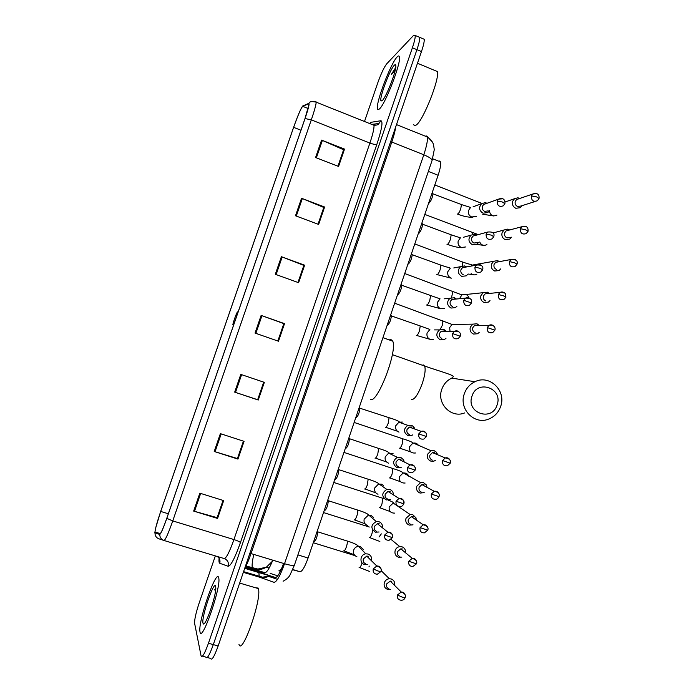 <?xml version="1.0" encoding="UTF-8"?>
<svg xmlns="http://www.w3.org/2000/svg" width="694" height="694" viewBox="0 0 694 694"><rect width="100%" height="100%" fill="white"/><g stroke="black" fill="none" stroke-linecap="round" stroke-linejoin="round"><path stroke-width="1.04" d="M439.588 161.008L440.49 161.893C441.063 164.252 440.274 168.703 438.114 175.261L308.084 558.019C304.857 566.998 302.159 571.57 300.008 571.717L292.668 569.748M207.298 657.496L210.594 658.415C211.748 660.835 214.273 656.689 218.15 645.975L421.466 51.573C423.531 45.422 424.442 41.319 424.199 39.263L422.976 38.743M202.483 656.151L205.823 657.088C206.933 659.491 209.432 655.336 213.31 644.613L416.929 49.673C419.002 43.522 419.931 39.419 419.705 37.363L418.517 36.86M200.002 631.922C201.572 643.676 221.291 587.098 218.757 578.093L218.636 577.59C216.302 568.36 197.677 622.457 199.985 631.818L200.002 631.922C201.572 643.676 221.291 587.098 218.757 578.093L218.636 577.59C216.302 568.36 197.677 622.457 199.985 631.818L200.002 631.922M379.332 109.019C384.962 104.994 401.167 63.249 399.44 57.029C399.206 55.633 398.469 55.581 397.22 56.865C390.939 62.79 375.844 102.365 377.441 108.55C377.649 109.799 378.273 109.956 379.332 109.019C384.962 104.994 401.167 63.249 399.44 57.029C399.206 55.633 398.469 55.581 397.22 56.865C390.939 62.79 375.844 102.365 377.441 108.55C377.649 109.799 378.273 109.956 379.332 109.019M154.979 532.35L154.97 531.994C155.387 528.325 157.295 521.472 160.704 511.435L293.631 127.349C297.891 115.421 300.892 108.411 302.662 106.321L308.674 103.796L308.951 104.482L304.97 118.639L166.794 518.262C163.281 528.212 160.982 533.452 159.906 533.964L154.979 532.35M154.823 532.792L159.75 534.449C160.852 533.92 163.203 528.55 166.803 518.349L305.048 118.544C308.379 108.672 309.645 103.606 308.839 103.328L302.601 106.052C300.597 108.993 297.587 116.115 293.571 127.436L160.696 511.357L155.543 528.412L154.823 532.792M205.823 657.088C206.933 659.491 209.432 655.336 213.31 644.613L416.929 49.673C419.002 43.522 419.931 39.419 419.705 37.363L424.199 39.263M215.34 555.894L199.178 602.956C195.942 612.785 194.415 619.586 194.615 623.368L201.052 655.752C202.11 658.146 204.583 653.974 208.46 643.243L412.392 47.773C414.465 41.614 415.402 37.511 415.203 35.463L413.572 35.411L386.688 63.865C384.06 67.249 381.058 73.668 377.675 83.115L364.506 121.476M301.534 198.267L324.618 207.012L318.633 224.44L295.497 215.773L301.534 198.267L302.324 198.579L296.295 216.068M321.591 140.101L344.536 149.097L338.568 166.447L315.579 157.521L321.591 140.101L322.372 140.422L316.377 157.824M240.801 374.396L264.345 382.359L258.263 400.03L234.685 392.136L240.801 374.396M220.371 433.646L244.062 441.349L237.955 459.098L214.22 451.473L220.371 433.646M199.837 493.174L223.685 500.608L217.56 518.444L193.661 511.088L199.837 493.174M281.382 256.702L304.623 265.195L298.602 282.701L275.318 274.286L281.382 256.702L282.18 257.006L276.125 274.581M261.135 315.414L284.531 323.638L278.485 341.231L255.045 333.077L261.135 315.414L261.942 315.701L255.852 333.354M324.618 207.012L323.768 207.567L318.043 224.214L323.768 207.445L302.324 198.579M344.536 149.097L343.591 149.913L337.987 166.213M263.737 382.16L257.674 399.692L258.263 400.03M243.455 441.15L237.452 458.491M223.078 500.426L217.144 517.559M303.816 265.472L298.012 282.484M283.811 323.656L277.886 341.023M284.531 323.638L283.846 323.664M277.852 341.006L283.829 323.621L261.942 315.701M304.623 265.195L303.851 265.481M297.969 282.475L303.842 265.403L282.18 257.006M217.56 518.444L217.179 517.577M223.043 500.409L217.118 517.655L193.661 511.088M237.955 459.098L237.495 458.5M243.421 441.141L237.435 458.543L214.22 451.473M263.703 382.142L257.665 399.709L234.685 392.136M337.943 166.204L343.599 149.757L322.372 140.422M395.693 67.839L395.146 68.923L395.693 67.839M238.944 644.223C241.92 656.802 262.297 598.289 258.324 588.59L258.116 588.044L255.713 587.818M202.995 623.195L203.316 623.837C205.407 626.803 215.886 596.823 215.808 588.122L215.652 586.291C214.125 579.698 201.225 617.296 202.995 623.195M215.799 588.304L214.533 589.961L215.782 588.668M497.104 404.94C503.393 388.25 477.134 378.915 471.989 396.144C465.7 412.982 492.089 422.091 497.104 404.94M464.321 393.75C466.29 388.215 469.829 384.207 474.948 381.726C489.53 374.196 506.646 390.826 500.643 406.476C498.474 412.522 494.51 416.712 488.75 419.055C474.401 425.249 458.526 408.931 464.321 393.75M236.663 316.186L237.556 311.884C236.975 311.684 233.115 322.25 232.846 324.775L235.023 320.923M370.466 399.484C377.423 403.752 397.74 350.73 392.735 341.162L390.843 339.444L389.247 339.93M394.539 585.363C395.086 582.249 393.958 580.115 391.156 578.952L389.36 578.744C386.94 579.013 385.274 580.314 384.355 582.648C383.591 585.918 384.684 588.182 387.634 589.423L390.609 589.432M391.529 581.26L390.245 581.104L386.601 583.94C386.046 586.309 386.844 587.948 388.978 588.85M405.452 552.702C405.73 549.804 404.567 547.826 401.973 546.785L399.761 546.594C397.549 546.993 396.022 548.269 395.19 550.429C394.426 553.699 395.519 555.963 398.46 557.23L401.843 557.109M402.381 548.971L400.794 548.841L397.471 551.617C396.916 553.986 397.705 555.625 399.839 556.545M416.296 520.04L416.001 517.889L412.765 514.688L410.171 514.549L406.007 518.297C405.244 521.55 406.328 523.823 409.26 525.106L413.043 524.846M413.208 516.77L411.351 516.666L408.315 519.381C407.768 521.741 408.549 523.389 410.675 524.317M415.706 519.641L416.001 517.889M427.053 487.388L426.281 484.872L423.531 482.677L420.59 482.608L416.79 486.234C416.036 489.487 417.111 491.768 420.035 493.07L424.199 492.627M424.008 484.646L421.9 484.586L419.133 487.223C418.577 489.582 419.367 491.231 421.475 492.176M426.368 487.014L426.281 484.872M437.688 454.787L436.491 452.245L434.262 450.744L431.017 450.744L427.547 454.258C426.793 457.502 427.868 459.792 430.774 461.111L433.897 461.137L435.303 460.46M434.782 452.601L432.449 452.601L429.916 455.143C429.369 457.493 430.15 459.15 432.258 460.105M436.916 454.457L436.491 452.245M479.181 325.408L476.943 323.803L472.77 324.141L470.315 327.143C469.56 330.361 470.627 332.669 473.49 334.066L477.567 333.762L479.164 332.443M477.611 325.208L474.592 325.451L472.805 327.637C472.258 329.971 473.03 331.645 475.104 332.652M478.071 325.417L477.134 323.872M489.374 293.432L487.301 292.174L483.206 292.686L480.942 295.557C480.187 298.776 481.246 301.092 484.108 302.497L488.35 302.124L489.99 300.615M487.301 292.174L488.064 293.501L485.115 293.866L483.458 295.956C482.92 298.281 483.683 299.964 485.757 300.988M499.541 261.621L497.468 260.606L493.642 261.3L491.543 264.058C490.788 267.268 491.846 269.584 494.692 271.016L499.09 270.565L500.747 268.873M498.353 261.846L495.62 262.349L494.085 264.353C493.547 266.678 494.31 268.361 496.375 269.393M509.7 229.957L507.644 229.141L504.061 229.983L502.109 232.629C501.363 235.839 502.413 238.163 505.249 239.603L509.786 239.083L511.452 237.209M508.494 230.278L506.108 230.911L504.694 232.828C504.148 235.153 504.911 236.836 506.967 237.886L510.255 237.504M519.858 198.432L517.828 197.781L514.471 198.744L512.658 201.286C511.912 204.478 512.953 206.812 515.789 208.278L520.439 207.688L522.105 205.65M518.652 198.84L516.588 199.542L515.269 201.39C514.731 203.706 515.486 205.398 517.533 206.456L520.908 206.031L535.1 201.494M313.514 542.023L314.122 541.797C315.961 540.357 317.158 537.182 317.687 532.255L317.158 531.526M371.385 560.674C372.053 557.456 370.934 555.235 368.028 554.012L365.825 553.821C360.203 554.246 359.084 563.164 364.48 564.526L367.707 564.474M368.323 556.241L366.744 556.102L363.344 558.913C362.788 561.29 363.595 562.938 365.755 563.858M324.115 510.81L324.679 510.611C326.527 509.196 327.733 506.039 328.288 501.146L327.768 500.417M382.429 527.778C382.767 524.82 381.596 522.79 378.933 521.697L376.313 521.558C370.752 524.837 370.449 528.377 375.393 532.185L379.054 531.986M379.262 523.814L377.38 523.71L374.309 526.451C373.754 528.828 374.552 530.485 376.703 531.413M334.699 479.675L335.202 479.493C337.067 478.105 338.29 474.974 338.872 470.098L338.351 469.378M393.377 494.874C393.394 492.219 392.197 490.415 389.811 489.461L386.81 489.4C381.622 492.818 381.448 496.323 386.28 499.923L390.358 499.55M390.175 491.465L388.015 491.421L385.239 494.067C384.684 496.444 385.474 498.101 387.616 499.047M345.725 448.48C347.607 447.04 348.839 443.926 349.42 439.129L348.917 438.408M404.212 461.97L403.613 459.844L400.655 457.311L397.315 457.337C392.483 460.851 392.422 464.321 397.133 467.747L401.609 467.166M401.063 459.202L398.66 459.22L396.135 461.77C395.589 464.139 396.378 465.804 398.512 466.767M403.44 461.588L403.613 459.844M414.899 429.109L413.745 426.775L411.481 425.24L407.838 425.361C403.318 428.953 403.361 432.379 407.968 435.65L411.481 435.572L412.809 434.834M411.924 427.018L409.304 427.096L407.014 429.551C406.458 431.92 407.248 433.585 409.382 434.557M414.023 428.797L413.745 426.775M356.23 417.545C358.13 416.01 359.371 412.904 359.952 408.228L388.414 417.484M446.173 331.272L443.787 329.503L439.458 329.91C435.711 333.606 435.988 336.92 440.3 339.843L444.524 339.479L446.042 338.204M444.342 330.951L441.211 331.238L439.476 333.389C438.929 335.74 439.71 337.423 441.809 338.438M445.001 331.264L444.255 329.702M387.608 325.182C389.56 323.352 390.817 320.272 391.39 315.926L419.61 325.729M456.426 299.01L454.466 297.743L449.998 298.247C446.459 301.951 446.806 305.221 451.022 308.067L455.429 307.616L456.99 306.141M454.466 297.743L455.064 299.079L451.837 299.435L450.241 301.5C449.695 303.842 450.467 305.525 452.566 306.557M398.018 294.542C399.987 292.625 401.253 289.537 401.826 285.295L429.959 295.28M466.646 266.93L464.685 265.923L460.538 266.661C457.181 270.365 457.58 273.601 461.718 276.368L466.281 275.839L467.877 274.156M465.37 267.164L462.447 267.711L460.981 269.68C460.434 272.022 461.206 273.714 463.297 274.755M408.402 263.98C410.38 261.959 411.663 258.879 412.236 254.741L440.291 264.9M476.865 235.014L474.93 234.234L471.061 235.136C467.886 238.84 468.329 242.041 472.388 244.748L477.09 244.141L478.704 242.267M475.564 235.37L473.056 236.064L471.694 237.947C471.148 240.28 471.92 241.98 474.002 243.03L477.42 242.588M418.76 233.488C420.755 231.38 422.047 228.291 422.611 224.249L450.597 234.589M428.979 203.108L429.092 203.073C431.113 200.87 432.405 197.781 432.969 193.817L460.877 204.34M487.084 203.255L485.184 202.657L481.584 203.689C478.556 207.385 479.042 210.551 483.033 213.205L487.847 212.529L489.47 210.464M485.783 203.724L483.64 204.487L482.382 206.292C481.836 208.625 482.599 210.325 484.681 211.392L488.177 210.898M413.693 124.408C414.049 125.761 414.856 125.987 416.114 125.093C422.898 121.363 440.031 78.335 437.35 71.525L435.207 70.641M395.892 67.292L391.381 74.284L395.086 70.831M382.203 100.639C385.751 97.941 395.667 73.226 395.84 66.555C395.953 64.568 395.459 64.117 394.357 65.219C389.759 69.4 378.586 99.71 381.145 100.977L382.203 100.639M391.381 74.284L395.589 68.472M253.804 554.428C252.278 561.056 251.783 565.549 252.33 567.909L253.032 568.906L245.685 566.703M272.36 561.299L266.349 567.206C262.098 569.635 257.665 570.199 253.032 568.906L264.726 572.68C266.583 572.854 269.281 568.69 272.82 560.188M292.764 569.531L300.008 571.717M297.899 554.905L308.084 558.019M428.354 171.409L438.114 175.261M258.914 572.576L259.157 576.306L259.877 577.287L243.334 572.35M218.15 645.975L208.46 643.243M421.466 51.573L412.392 47.773M269.376 575.708L268.422 576.298C265.672 577.79 262.826 578.111 259.877 577.287L273.939 582.301C276.585 582.223 280.116 576.029 284.523 563.728L251.028 553.586C248.782 560.101 246.622 565.176 244.54 568.811M294.499 564.925L294.421 565.142C293.449 565.836 290.153 565.367 284.523 563.728L423.8 154.779L391.78 142.044L251.028 553.586L249.857 553.283M431.98 160.756L432.084 160.453C431.894 158.891 429.126 157 423.8 154.779C426.715 145.992 427.868 140.049 427.252 136.952L426.081 135.781M395.632 127.097C395.198 130.758 393.914 135.738 391.78 142.044L390.696 141.541M426.879 136.137L432.483 142.105M260.502 571.318L261.239 572.845L275.397 577.512C277.427 577.46 280.15 572.776 283.577 563.441M275.397 577.512L244.809 568.351M265.125 572.793L261.239 572.845L245.008 567.978M280.402 571.24L278.962 570.815M160.704 511.435L168.347 513.777M369.494 123.471L371.047 122.309L380.876 120.721C383.149 121.381 381.821 129.214 376.894 144.231L240.436 542.578C234.91 558.054 230.824 565.957 228.17 566.278L219.755 563.268C219.026 562.955 218.81 561.281 219.087 558.245M163.758 540.4L159.03 538.856C156.393 537.885 155.04 535.985 154.979 533.139M305.048 118.544L311.311 119.871L172.754 520.916L166.803 518.349M314.963 101.662L315.813 101.307L316.204 102.174C316.004 105.011 314.365 110.91 311.311 119.871L369.893 143.051C372.869 134.176 374.24 128.251 373.997 125.276L373.207 124.252L371.923 124.443M308.839 103.328L308.136 103.623M164.036 540.496L224.249 558.575C226.322 558.219 229.549 551.877 233.939 539.559L172.754 520.916C168.338 533.4 165.432 539.932 164.036 540.496C161.242 539.472 159.82 537.451 159.75 534.449M240.436 542.578C239.716 541.719 237.548 540.713 233.939 539.559L369.893 143.051C373.389 144.335 375.723 144.734 376.894 144.231M228.17 566.278C228.959 562.556 227.649 559.989 224.249 558.575M219.755 563.268C220.466 560.318 219.599 558.037 217.135 556.432M373.684 124.417L379.08 123.289L380.876 120.721M370.249 123.775L371.047 122.309M302.662 106.321L308.136 108.498M293.631 127.349L300.962 130.229M241.616 374.665L235.5 392.414M221.186 433.915L215.045 451.733M200.661 493.434L194.494 511.331M422.282 365.209L423.383 364.975L424.615 366.033C425.752 369.26 425.014 374.994 422.377 383.227C418.447 393.871 414.882 399.354 411.672 399.666L411.473 399.597M392.344 354.634L424.615 366.033C437.385 370.622 455.481 375.402 453.147 376.885L451.733 378.117C446.945 380.425 443.631 384.155 441.792 389.308C436.379 403.448 451.247 418.664 464.676 412.913M405.227 595.244C404.715 593.136 403.388 592.06 401.245 592.017C404.828 593.413 406.129 595.27 405.166 597.586L402.277 597.161L397.454 594.984C396.899 598.124 398.148 599.885 401.184 600.258C403.162 600.241 404.489 599.347 405.166 597.586L405.192 597.508M359.102 567.51C359.796 567.909 360.663 566.755 361.704 564.057L362.068 562.921M369.286 566.087L368.939 566.903M390.245 581.104L401.245 592.017L397.454 594.984M416.495 561.411C415.871 559.26 414.457 558.236 412.245 558.34C416.062 559.59 417.467 561.429 416.478 563.858L408.783 561.246C408.254 564.56 409.599 566.313 412.817 566.53L416.504 563.797M369.208 537.581C369.928 537.902 370.804 536.705 371.845 533.99L372.756 530.259M381.327 533.877L379.028 537.009M400.794 548.841L412.245 558.34L408.783 561.246M427.721 527.64C426.983 525.471 425.491 524.517 423.236 524.768C427.235 525.8 428.745 527.614 427.764 530.207L420.078 527.605C419.575 531.075 421.015 532.827 424.39 532.862L427.782 530.164M379.288 507.722C380.034 507.956 380.928 506.715 381.969 504L382.741 498.257L382.073 498.049M410.171 514.549L393.203 503.072L389.187 506.88C388.787 511.027 390.609 513.109 394.66 513.126M411.351 516.666L423.236 524.768L420.078 527.605M431.347 494.05C430.879 497.667 432.397 499.411 435.91 499.272C437.003 499.307 438.035 498.439 439.024 496.652L431.347 494.05L434.227 491.291L421.9 484.586M389.343 477.932C390.115 478.088 391.026 476.804 392.075 474.08L392.821 468.519L392.162 468.303M408.818 476.249C407.699 473.664 405.756 472.614 402.997 473.108L399.328 476.821C398.972 481.15 400.898 483.215 405.114 483.024M438.912 493.928C438.044 491.777 436.491 490.901 434.227 491.291C438.365 492.011 439.961 493.798 439.024 496.652M450.042 460.278C449.061 458.179 447.448 457.389 445.21 457.919C449.565 458.587 451.239 460.348 450.25 463.184L442.581 460.582C442.147 464.338 443.744 466.064 447.378 465.769L450.25 463.176M399.38 448.211C400.178 448.289 401.097 446.962 402.147 444.238L402.884 438.834L402.225 438.617M418.612 445.626C417.268 443.397 415.324 442.599 412.8 443.232L409.443 446.832C409.13 451.334 411.152 453.382 415.515 452.982M432.449 452.601L445.21 457.919L442.581 460.582M493.937 326.284C492.549 324.766 490.936 324.436 489.105 325.304C493.85 324.28 495.846 327.854 494.865 330.179L487.24 327.568C486.954 331.784 488.776 333.45 492.714 332.573L494.848 330.231M440.1 329.503L442.217 325.529L442.902 320.749L442.278 320.524M456.574 324.376L452.072 324.445L449.66 327.568L450.024 331.298M474.592 325.451L489.105 325.304L487.24 327.568M504.703 292.955L500.053 292.356C502.283 291.61 504.061 292.061 505.397 293.718L505.943 297.145L503.402 295.783L498.335 294.534C498.084 298.845 499.94 300.493 503.922 299.496L505.926 297.206M451.542 297.587L452.852 291.393L452.236 291.168M468.563 296.763C466.819 294.247 464.59 293.631 461.883 294.915L459.506 298.715M485.115 293.866L500.053 292.356L498.335 294.534M515.373 259.712L510.992 259.495C516.084 259.244 518.088 260.805 516.995 264.197L514.497 262.74L509.396 261.586C509.179 265.976 511.079 267.615 515.095 266.505L516.969 264.275M471.139 273.618C472.944 275.084 474.843 275.258 476.847 274.147M462.351 265.863L462.777 262.089L462.178 261.864M476.249 265.117L471.703 265.455L470.888 266.132M495.62 262.349L510.992 259.495L509.396 261.586M525.948 226.582L521.905 226.712C527.865 224.795 528.351 229.393 528.021 231.336L525.558 229.766L520.431 228.725C520.248 233.184 522.174 234.815 526.217 233.6L527.995 231.423M479.701 242.015C481.358 245.268 483.761 246.127 486.91 244.592M472.761 234.32L472.683 232.854L472.094 232.629M506.108 230.911L521.905 226.712L520.431 228.725M536.453 193.591L532.81 194.016C539.004 191.934 539.351 196.749 539.012 198.553L536.592 196.888L531.439 195.942C531.283 200.479 533.235 202.093 537.303 200.783L538.986 198.657M489.322 210.768C490.276 215.392 492.818 216.84 496.939 215.114M516.588 199.542L532.81 194.016L531.439 195.942M381.119 569.375C380.607 567.041 379.158 565.914 376.79 565.983C380.564 567.145 381.978 568.993 381.023 571.535L378.022 571.041L373.251 568.924C372.713 572.238 374.066 574.007 377.31 574.233L381.041 571.466M343.634 550.88C344.311 551.253 345.187 550.03 346.263 547.228C347.226 544.313 347.529 542.24 347.173 541.008L346.514 540.799M363.535 549.648L360.333 546.542L358.199 546.36C355.875 546.768 354.33 548.121 353.584 550.42C353.038 553.474 354.14 555.564 356.898 556.709M366.744 556.102L376.79 565.983L373.251 568.924M392.492 535.378C391.85 533.001 390.314 531.934 387.877 532.177C391.858 533.113 393.377 534.935 392.431 537.65L384.667 535.039C384.164 538.527 385.621 540.288 389.039 540.322L392.448 537.598M354.122 519.901C354.825 520.179 355.718 518.912 356.794 516.102C357.731 513.274 358.026 511.261 357.688 510.073L357.028 509.864M373.632 517.49L370.882 515.312L368.349 515.174L364.159 519.147C363.613 522.192 364.706 524.291 367.456 525.453M377.38 523.71L387.877 532.177L384.667 535.039M403.682 503.697C404.151 500.01 402.572 498.266 398.963 498.466C403.136 499.212 404.758 501.007 403.804 503.853L396.057 501.241C395.589 504.894 397.142 506.637 400.716 506.49C401.739 506.551 402.772 505.674 403.804 503.853L403.821 503.818M364.584 488.992C365.313 489.183 366.224 487.873 367.3 485.054L368.167 479.216L367.516 478.999M383.478 485.462L381.414 484.152L378.508 484.091L374.708 487.943C374.161 490.979 375.254 493.096 377.996 494.267M388.015 491.421L398.963 498.466L396.057 501.241M407.421 467.53C406.988 471.33 408.627 473.065 412.323 472.735L415.159 470.133L407.421 467.53L410.05 464.859L398.66 459.22M375.02 458.161C375.775 458.266 376.703 456.904 377.779 454.076L378.629 448.428L377.978 448.211M393.073 453.633L388.675 453.095L385.231 456.817C384.684 459.853 385.769 461.97 388.501 463.158M415.099 467.583C414.197 465.206 412.505 464.295 410.05 464.859C414.37 465.379 416.07 467.14 415.159 470.15M418.751 433.906C418.361 437.853 420.07 439.571 423.878 439.059L426.472 436.535L418.751 433.906L421.137 431.347L409.304 427.096M385.43 427.4C386.22 427.417 387.157 426.012 388.232 423.175L389.065 417.71C394.652 419.384 398.052 420.755 399.267 421.822L395.727 425.769C395.181 428.797 396.265 430.922 398.989 432.128M402.39 422.065L398.859 422.178L407.838 425.361M426.333 433.767C425.283 431.451 423.557 430.644 421.137 431.347C425.561 431.547 427.339 433.273 426.472 436.535M459.628 332.643C458.214 330.786 456.461 330.353 454.379 331.333C459.107 330.925 461.059 332.556 460.252 336.217L452.575 333.58C452.297 337.865 454.18 339.531 458.196 338.559L460.243 336.26M416.313 335.488L416.513 335.558C417.38 335.323 418.361 333.779 419.454 330.925L420.234 325.954L429.881 329.477L427.062 333.068C426.515 336.087 427.591 338.23 430.289 339.487L433.29 339.592M434.522 329.902L439.458 329.91M441.211 331.238L454.379 331.333L452.575 333.58M470.549 299.045C469.049 297.44 467.348 297.145 465.448 298.16C470.454 297.873 472.458 299.47 471.452 302.948L463.783 300.302C463.549 304.692 465.466 306.34 469.534 305.239L471.434 303.009M426.55 304.996L426.819 305.1C427.721 304.77 428.719 303.183 429.803 300.329L430.575 295.505L440.065 298.854L437.454 302.315C436.916 305.334 437.983 307.477 440.673 308.752L444.646 308.492M444.143 298.828L449.998 298.247M451.837 299.435L465.448 298.16L463.783 300.302M481.358 265.516C479.823 264.206 478.209 264.058 476.5 265.073C481.601 264.648 483.64 266.21 482.625 269.775L479.996 268.3L474.965 267.121C474.774 271.597 476.726 273.228 480.829 272.013L482.608 269.845M436.76 274.572L437.107 274.703C438.035 274.295 439.042 272.664 440.135 269.793L440.89 265.125C449.773 268.231 449.27 267.277 450.241 268.309L447.83 271.64C447.283 274.651 448.35 276.802 451.031 278.094M453.763 267.962L460.538 266.661M462.447 267.711L476.5 265.073L474.965 267.121M486.121 234.025L487.535 232.065C492.723 231.527 494.805 233.063 493.772 236.68L491.179 235.101L486.121 234.025C485.965 238.58 487.943 240.193 492.072 238.875L493.738 236.767M446.953 244.227L447.37 244.383C448.324 243.889 449.348 242.215 450.441 239.343L451.178 234.815L460.408 237.842L458.17 241.044C457.632 244.045 458.691 246.205 461.363 247.506L465.917 246.925M463.419 237.287L471.061 235.136M502.63 198.788L498.561 199.143C504.573 196.827 505.293 201.746 504.885 203.672L502.335 201.989L497.251 201.017C497.121 205.641 499.133 207.246 503.28 205.832L504.85 203.767M457.129 213.952L457.606 214.134C458.587 213.561 459.628 211.835 460.721 208.955L461.449 204.565L470.558 207.445L468.493 210.516C467.956 213.518 469.014 215.678 471.668 216.996L476.336 216.346M473.117 206.769L481.584 203.689M483.64 204.487L498.561 199.143L497.251 201.017M269.151 568.03L266.349 567.206L257.847 569.054L246.023 566.018M281.226 569.462L278.858 570.867M432.622 158.761L440.49 161.893M277.513 579.351L268.422 576.298L262.445 577.174L243.568 571.648M283.1 581.225C286.605 579.377 288.93 577.261 290.066 574.884L294.421 565.142L432.084 160.453L434.271 149.678L433.498 144.43C432.241 141.142 430.159 138.653 427.252 136.952L396.491 124.59M264.692 572.671L260.649 572.047L245.294 567.449M277.774 575.812L270.2 573.409M154.97 531.994L160.383 533.625M371.75 124.373L378.985 123.497C378.551 124.651 376.885 125.25 373.997 125.276L316.204 102.174C312.083 101.263 309.732 101.515 309.16 102.92M415.203 35.463L419.705 37.363M204.695 623.065L203.316 623.837M258.324 588.59L239.664 583.064M451.733 378.117L474.948 381.726M392.735 341.162L382.941 337.674M237.634 311.97L238.216 311.701M369.512 571.422L359.648 567.562M381.197 570.702L389.36 578.744M373.728 562.973L373.034 562.287M313.272 542.734L355.024 555.634M379.861 541.45L369.72 537.607M391.147 539.49L399.761 546.594M323.525 512.562L369.303 527.024M390.21 511.565L379.765 507.722M393.403 502.881C393.246 502.248 391.529 501.337 388.232 500.157M384.346 498.778L333.753 482.451M400.559 481.74L389.785 477.914M343.955 452.41L392.821 468.519C398.573 470.272 402.052 471.729 403.24 472.883L420.59 482.608M410.909 451.985L399.787 448.177M354.14 422.438L402.884 438.834C408.454 440.525 411.854 441.904 413.086 442.972L431.017 450.744M394.66 303.183L452.072 324.445L472.77 324.141M404.732 273.531L461.883 294.915L483.206 292.686M473.082 274.703L468.476 274.061M414.778 243.941L462.777 262.089C471.668 265.169 471 264.162 471.989 265.143L493.642 261.3M498.379 261.838L497.468 260.606M483.44 245.32L476.657 244.418M493.026 232.958L504.061 229.983M508.641 230.234L507.644 229.141M478.279 234.624L424.815 214.42M493.781 215.964L482.703 214.238M505.024 201.997L514.471 198.744M518.904 198.753L517.828 197.781M434.817 184.96L481.94 203.437M354.296 554.801L344.172 550.906M317.592 531.795L347.173 541.008C353.428 542.916 357.167 544.643 358.373 546.187L365.825 553.821M317.687 532.255L317.106 531.448M365.061 523.788L354.625 519.893M328.201 500.686L357.688 510.073C363.76 511.929 367.404 513.551 368.601 514.948L376.313 521.558M328.288 501.146L327.689 500.305M375.818 492.853L365.053 488.966M338.785 469.647L368.167 479.216C374.083 481.011 377.64 482.547 378.829 483.813L386.81 489.4M338.872 470.098L338.247 469.222M386.584 461.987L375.454 458.109M349.334 438.677L378.629 448.428C384.407 450.172 387.877 451.621 389.048 452.766L388.675 453.095L397.315 457.337M349.42 439.129L348.778 438.218M397.35 431.2L385.821 427.339M359.952 408.228L359.292 407.274M429.69 339.227L416.773 335.488M391.39 315.926L390.687 314.859M440.49 308.683L427.036 305.03M401.826 285.295L401.106 284.193M451.291 278.181L437.272 274.651M465.431 267.155L464.685 265.923M412.236 254.741L411.507 253.596M462.083 247.723C457.684 247.532 452.809 246.405 447.483 244.34M475.772 235.318L474.93 234.234M487.535 232.065L473.056 236.064M422.611 224.249L421.874 223.06M472.874 217.3C468.172 217.343 463.106 216.276 457.667 214.108M486.104 203.611L485.184 202.657M432.969 193.817L432.223 192.594M382.455 100.387L381.145 100.977M437.35 71.525L417.476 63.249"/></g></svg>

